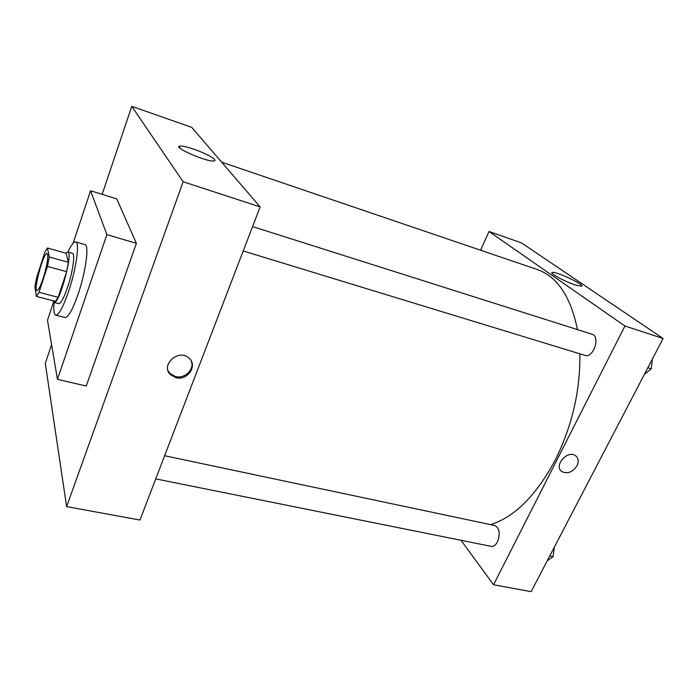 <?xml version="1.0" encoding="UTF-8"?>
<svg xmlns="http://www.w3.org/2000/svg" width="698" height="698" viewBox="0 0 698 698"><rect width="100%" height="100%" fill="white"/><g stroke="black" fill="none" stroke-linecap="round" stroke-linejoin="round"><path stroke-width="1.05" d="M43.093 278.554C40.423 286.442 38.381 290.438 36.968 290.534C33.146 290.324 43.66 251.83 47.063 253.592C48.982 253.662 46.862 267.264 43.093 278.554M49.279 256.969L47.481 247.991L44.82 252.414L36.671 277.464L34.9 286.616L36.383 296.397L39.027 292.253L47.49 266.4L49.279 256.969L68.369 262.308L66.144 253.278L47.481 247.991M39.027 292.253L58.135 297.313L55.351 301.388L36.383 296.397M58.135 297.313L66.676 271.697L47.49 266.4M68.369 262.308L66.676 271.697M52.996 300.768L53.999 302.435C59.051 305.349 73.604 252.065 67.776 252.004L65.839 253.191M67.776 252.004L72.426 253.322C75.384 253.496 72.784 272.124 67.514 287.515C63.78 298.221 60.831 303.604 58.676 303.665L53.999 302.435M67.942 252.048C71.213 244.998 73.787 241.613 75.672 241.901C79.973 242.101 76.213 269.262 68.491 291.764C63.056 307.303 58.78 315.095 55.666 315.147C53.894 314.44 53.397 310.217 54.174 302.478M75.672 241.901L84.912 244.57C89.396 244.824 85.81 271.932 78.054 294.329C72.583 309.799 68.221 317.538 64.984 317.546L55.666 315.147M73.089 243.279L90.574 190.728L106.89 234.633L57.428 379.328L47.49 320.216L53.519 302.103M90.574 190.728L116.706 198.86L136.38 243.34L106.89 234.633M136.38 243.34L86.247 386.029L57.428 379.328M45.291 363.344L51.591 344.62L45.291 363.344L66.615 506.608L45.291 363.344M102.161 194.332L131.765 106.349L183.138 181.75L66.615 506.608L183.138 181.75L131.765 106.349L102.161 194.332M66.615 506.608L139.958 520.036L260.127 206.896L191.714 127.35L131.765 106.349M193.521 149.11C206.268 153.368 218.649 160.453 214.059 160.95C207.76 162.521 171.621 146.816 179.866 146.1C182.3 145.865 186.846 146.868 193.521 149.11M260.127 206.896L183.138 181.75M175.896 377.653L170.582 374.739C159.807 365.019 179.15 347.997 189.237 358.353C197.953 365.769 187.343 381.029 175.896 377.653M168.07 370.69L170.146 373.631L175.451 376.536C184.656 379.197 194.838 369.259 191.296 361.049M579.855 353.807C580.387 390.173 572.264 425.431 555.486 459.572C536.413 495.266 514.784 516.948 490.589 524.626M221.667 162.172L537.041 269.428C557.196 276.443 570.667 296.502 577.473 329.613M243.209 250.975L584.976 355.378C593.326 358.554 600.716 336.375 592.009 334.22L252.571 226.588M164.641 455.724L494.838 525.524C499.532 528.177 500.422 533.586 497.517 541.761C495.693 545.147 493.573 546.674 491.148 546.351L155.75 478.898M493.556 584.776L624.928 326.018L489.019 231.509L521.458 242.869L663.1 338.486L531.143 591.651L493.556 584.776L461.012 540.287M489.019 231.509L480.538 250.216M574.864 284.828C564.176 281.311 548.637 272.726 552.31 272.438C556.114 271.19 586.39 285.561 581.329 286.25L574.864 284.828M663.1 338.486L624.928 326.018M577.002 465.758C572.578 472.249 567.535 474.186 561.873 471.569C553.313 465.994 567.587 449.433 575.588 455.724C578.485 458.132 578.956 461.474 577.002 465.758C578.947 461.474 578.485 458.132 575.588 455.724C567.587 449.425 553.313 465.994 561.873 471.569C567.535 474.186 572.569 472.241 576.993 465.758M644.394 374.372L651.234 368.806L652.394 359.025M651.234 368.806L647.84 367.75M547.249 560.747L553.095 556.655L554.36 547.11M553.095 556.655L549.736 555.974M554.343 547.249L554.151 548.672M179.866 146.1L179.342 147.566M170.582 374.739L170.146 373.631M552.31 272.438L551.987 273.11"/></g></svg>
